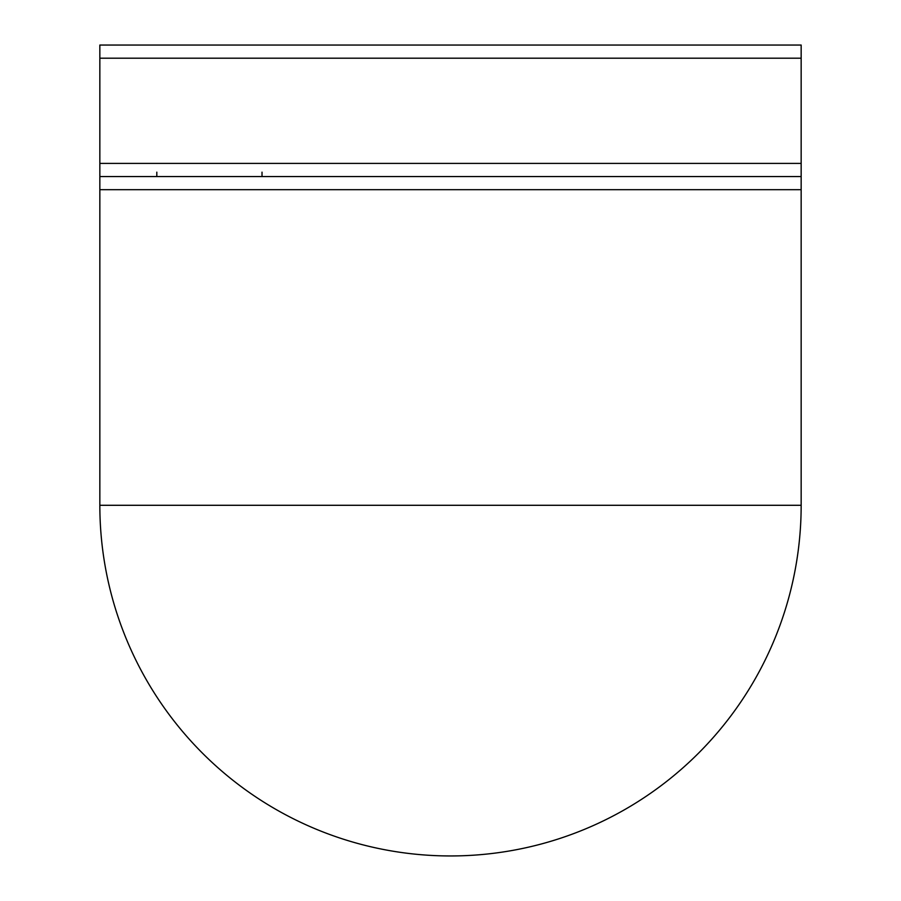 <?xml version="1.0" encoding="UTF-8"?>
<svg xmlns="http://www.w3.org/2000/svg" width="901" height="901" viewBox="0 0 901 901"><rect width="100%" height="100%" fill="white"/><g stroke="black" fill="none" stroke-linecap="round" stroke-linejoin="round"><path stroke-width="1.35" d="M99.842 176.551L99.842 505.292A350.658 350.658 0 0 0 450.5 855.95A350.658 350.658 0 0 0 801.158 505.292L801.158 176.551L99.842 176.551L99.842 45.05L801.158 45.05L801.158 58.205L99.842 58.205M801.158 189.694L99.842 189.694M801.158 176.551L801.158 58.205M801.158 505.292L99.842 505.292M156.819 172.159L156.819 176.551M262.022 172.159L262.022 176.551M99.842 163.396L801.158 163.396"/></g></svg>

